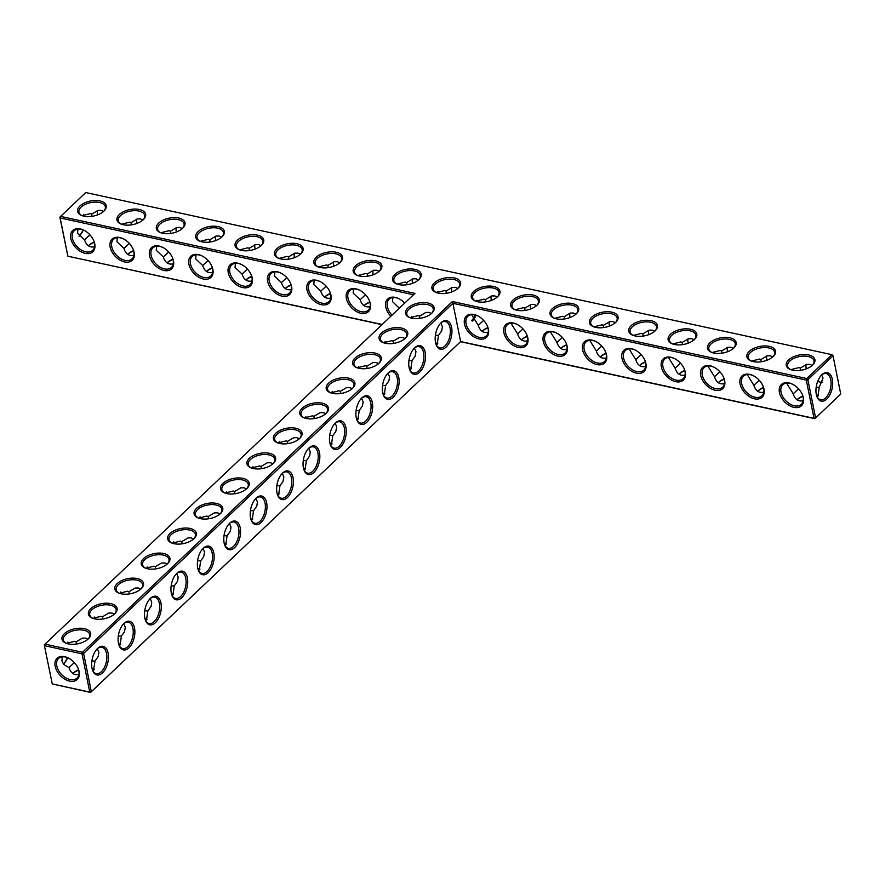 <?xml version="1.0" encoding="UTF-8"?>
<svg xmlns="http://www.w3.org/2000/svg" width="885" height="885" viewBox="0 0 885 885"><rect width="100%" height="100%" fill="white"/><g stroke="black" fill="none" stroke-linecap="round" stroke-linejoin="round"><path stroke-width="1.33" d="M44.25 644.899L52.27 683.939L90.58 692.446L460.521 341.698L814.842 418.694L840.75 394.079L814.842 418.694L814.012 418.328L815.594 417.93L807.883 379.698L806.744 378.526L452.423 301.542L82.482 652.289L45.002 644.147L44.25 644.899L52.27 683.939L89.75 692.081L82.039 653.849L82.482 652.289L83.621 653.451L452.921 303.312L452.423 301.542M412.122 318.279A14.625 7.987 102.3 0 0 411.813 317.184M385.694 343.336A14.625 7.987 102.3 0 0 385.395 342.229M359.277 368.381A14.625 7.987 102.3 0 0 358.967 367.286M332.849 393.438A14.625 7.987 102.3 0 0 332.55 392.343M306.42 418.494A14.625 7.987 102.3 0 0 306.122 417.399M280.003 443.54A14.625 7.987 102.3 0 0 279.693 442.445M253.575 468.596A14.625 7.987 102.3 0 0 253.276 467.501M227.146 493.653A14.625 7.987 102.3 0 0 226.848 492.558M200.729 518.71A14.625 7.987 102.3 0 0 200.419 517.603M174.301 543.755A14.625 7.987 102.3 0 0 174.002 542.66M147.872 568.812A14.625 7.987 102.3 0 0 147.574 567.716M121.455 593.868A14.625 7.987 102.3 0 0 121.145 592.773M95.027 618.914A14.625 7.987 102.3 0 0 94.728 617.818M63.786 663.639A14.625 7.987 102.3 0 0 67.36 657.588M68.61 643.97A14.625 7.987 102.3 0 0 68.3 642.875M59.859 217.157L60.611 216.405L60.169 217.964L67.879 256.207L59.859 217.157L60.169 217.964L413.516 294.749M381.988 324.64L67.879 256.207L382.143 324.485M70.8 238.552A14.625 9.558 -133.5 0 0 86.619 253.586A14.625 9.558 -133.5 0 0 93.832 240.842A14.625 9.558 -133.5 0 0 83.677 230.122A14.625 9.558 -133.5 0 0 70.8 238.552M110.171 247.114A14.625 9.558 -133.5 0 0 125.991 262.137A14.625 9.558 -133.5 0 0 133.204 249.393A14.625 9.558 -133.5 0 0 123.037 238.684A14.625 9.558 -133.5 0 0 110.171 247.114M149.543 255.665A14.625 9.558 -133.5 0 0 165.351 270.699A14.625 9.558 -133.5 0 0 172.575 257.955A14.625 9.558 -133.5 0 0 162.409 247.236A14.625 9.558 -133.5 0 0 149.543 255.665M188.903 264.217A14.625 9.558 -133.5 0 0 204.723 279.251A14.625 9.558 -133.5 0 0 211.946 266.507A14.625 9.558 -133.5 0 0 201.78 255.787A14.625 9.558 -133.5 0 0 188.903 264.217M228.275 272.779A14.625 9.558 -133.5 0 0 244.094 287.802A14.625 9.558 -133.5 0 0 251.307 275.058A14.625 9.558 -133.5 0 0 241.151 264.338A14.625 9.558 -133.5 0 0 228.275 272.779M267.646 281.33A14.625 9.558 -133.5 0 0 283.466 296.364A14.625 9.558 -133.5 0 0 290.678 283.609A14.625 9.558 -133.5 0 0 280.523 272.901A14.625 9.558 -133.5 0 0 267.646 281.33M307.018 289.882A14.625 9.558 -133.5 0 0 322.837 304.916A14.625 9.558 -133.5 0 0 330.05 292.172A14.625 9.558 -133.5 0 0 319.894 281.452A14.625 9.558 -133.5 0 0 307.018 289.882M346.389 298.444A14.625 9.558 -133.5 0 0 362.208 313.467A14.625 9.558 -133.5 0 0 369.421 300.723A14.625 9.558 -133.5 0 0 359.255 290.003A14.625 9.558 -133.5 0 0 346.389 298.444M404.722 303.09A14.625 9.558 -133.5 0 0 398.626 298.566A14.625 9.558 -133.5 0 0 385.76 306.995A14.625 9.558 -133.5 0 0 390.849 316.233M840.75 394.079L833.039 355.847L807.883 379.698L806.301 380.096L814.012 418.328L460.631 341.544L452.921 303.312L806.301 380.096L806.744 378.526L831.9 354.675L833.039 355.847L831.9 354.675L85.768 192.554L60.611 216.405L414.943 293.4L45.002 644.147L44.56 645.707L82.039 653.849L83.621 653.451L91.332 691.694L90.58 692.446L89.75 692.081L91.332 691.694L460.521 341.698M412.222 318.301A13.463 7.357 102.3 0 0 412.001 317.649A13.463 7.357 102.3 0 0 411.437 316.376M385.794 343.347A13.463 7.357 102.3 0 0 385.572 342.705A13.463 7.357 102.3 0 0 385.008 341.433M359.365 368.403A13.463 7.357 102.3 0 0 359.155 367.751A13.463 7.357 102.3 0 0 358.591 366.49M332.948 393.46A13.463 7.357 102.3 0 0 332.727 392.807A13.463 7.357 102.3 0 0 332.163 391.535M306.52 418.505A13.463 7.357 102.3 0 0 306.298 417.864A13.463 7.357 102.3 0 0 305.734 416.592M280.091 443.562A13.463 7.357 102.3 0 0 279.881 442.909A13.463 7.357 102.3 0 0 279.317 441.648M253.674 468.619A13.463 7.357 102.3 0 0 253.453 467.966A13.463 7.357 102.3 0 0 252.889 466.694M227.246 493.675A13.463 7.357 102.3 0 0 227.036 493.022A13.463 7.357 102.3 0 0 226.471 491.75M200.829 518.721A13.463 7.357 102.3 0 0 200.607 518.079A13.463 7.357 102.3 0 0 200.043 516.807M174.4 543.777A13.463 7.357 102.3 0 0 174.179 543.125A13.463 7.357 102.3 0 0 173.615 541.852M147.972 568.834A13.463 7.357 102.3 0 0 147.762 568.181A13.463 7.357 102.3 0 0 147.198 566.909M121.555 593.879A13.463 7.357 102.3 0 0 121.334 593.238A13.463 7.357 102.3 0 0 120.769 591.965M95.126 618.936A13.463 7.357 102.3 0 0 94.905 618.283A13.463 7.357 102.3 0 0 94.341 617.022M63.366 664.015A13.463 7.357 102.3 0 0 64.151 663.296A13.463 7.357 102.3 0 0 67.647 657.699M68.698 643.992A13.463 7.357 102.3 0 0 68.488 643.34A13.463 7.357 102.3 0 0 67.924 642.067M83.964 230.266A13.463 8.806 -133.5 0 0 74.13 230.786A13.463 8.806 -133.5 0 0 72.382 238.165A13.463 8.806 -133.5 0 0 81.166 249.957A13.463 8.806 -133.5 0 0 92.671 250.333A13.463 8.806 -133.5 0 0 93.71 240.543M123.325 238.817A13.463 8.806 -133.5 0 0 113.501 239.337A13.463 8.806 -133.5 0 0 111.753 246.716A13.463 8.806 -133.5 0 0 120.537 258.52A13.463 8.806 -133.5 0 0 132.042 258.885A13.463 8.806 -133.5 0 0 133.082 249.105M162.696 247.38A13.463 8.806 -133.5 0 0 152.873 247.888A13.463 8.806 -133.5 0 0 151.114 255.267A13.463 8.806 -133.5 0 0 159.897 267.071A13.463 8.806 -133.5 0 0 171.402 267.436A13.463 8.806 -133.5 0 0 172.442 257.657M202.068 255.931A13.463 8.806 -133.5 0 0 192.244 256.451A13.463 8.806 -133.5 0 0 190.485 263.83A13.463 8.806 -133.5 0 0 199.269 275.622A13.463 8.806 -133.5 0 0 210.774 275.998A13.463 8.806 -133.5 0 0 211.814 266.208M241.439 264.482A13.463 8.806 -133.5 0 0 231.616 265.002A13.463 8.806 -133.5 0 0 229.857 272.381A13.463 8.806 -133.5 0 0 238.64 284.173A13.463 8.806 -133.5 0 0 250.145 284.55A13.463 8.806 -133.5 0 0 251.185 274.77M280.81 273.034A13.463 8.806 -133.5 0 0 270.987 273.553A13.463 8.806 -133.5 0 0 269.228 280.932A13.463 8.806 -133.5 0 0 278.012 292.736A13.463 8.806 -133.5 0 0 289.517 293.101A13.463 8.806 -133.5 0 0 290.557 283.322M320.182 281.596A13.463 8.806 -133.5 0 0 310.347 282.105A13.463 8.806 -133.5 0 0 308.599 289.483A13.463 8.806 -133.5 0 0 317.383 301.287A13.463 8.806 -133.5 0 0 328.888 301.652A13.463 8.806 -133.5 0 0 329.928 291.873M359.542 290.147A13.463 8.806 -133.5 0 0 349.719 290.667A13.463 8.806 -133.5 0 0 347.971 298.046A13.463 8.806 -133.5 0 0 356.755 309.838A13.463 8.806 -133.5 0 0 368.26 310.215A13.463 8.806 -133.5 0 0 369.299 300.424M398.914 298.699A13.463 8.806 -133.5 0 0 389.09 299.219A13.463 8.806 -133.5 0 0 387.331 306.597A13.463 8.806 -133.5 0 0 392.033 315.115M788.612 359.93A14.625 7.666 -11.4 0 0 790.216 369.432A14.625 7.666 -11.4 0 0 812.817 364.874A14.625 7.666 -11.4 0 0 808.414 354.874A14.625 7.666 -11.4 0 0 788.612 359.93M749.241 351.378A14.625 7.666 -11.4 0 0 750.845 360.881A14.625 7.666 -11.4 0 0 773.446 356.323A14.625 7.666 -11.4 0 0 769.043 346.323A14.625 7.666 -11.4 0 0 749.241 351.378M709.881 342.827A14.625 7.666 -11.4 0 0 711.474 352.319A14.625 7.666 -11.4 0 0 734.074 347.761A14.625 7.666 -11.4 0 0 729.671 337.76A14.625 7.666 -11.4 0 0 709.881 342.827M670.509 334.264A14.625 7.666 -11.4 0 0 672.102 343.767A14.625 7.666 -11.4 0 0 694.703 339.209A14.625 7.666 -11.4 0 0 690.3 329.209A14.625 7.666 -11.4 0 0 670.509 334.264M631.138 325.713A14.625 7.666 -11.4 0 0 632.731 335.216A14.625 7.666 -11.4 0 0 655.342 330.658A14.625 7.666 -11.4 0 0 650.94 320.658A14.625 7.666 -11.4 0 0 631.138 325.713M591.766 317.162A14.625 7.666 -11.4 0 0 593.37 326.665A14.625 7.666 -11.4 0 0 615.971 322.107A14.625 7.666 -11.4 0 0 611.568 312.106A14.625 7.666 -11.4 0 0 591.766 317.162M552.395 308.599A14.625 7.666 -11.4 0 0 553.999 318.102A14.625 7.666 -11.4 0 0 576.6 313.544A14.625 7.666 -11.4 0 0 572.197 303.544A14.625 7.666 -11.4 0 0 552.395 308.599M513.023 300.048A14.625 7.666 -11.4 0 0 514.627 309.551A14.625 7.666 -11.4 0 0 537.228 304.993A14.625 7.666 -11.4 0 0 532.825 294.993A14.625 7.666 -11.4 0 0 513.023 300.048M473.663 291.497A14.625 7.666 -11.4 0 0 475.256 301A14.625 7.666 -11.4 0 0 497.857 296.442A14.625 7.666 -11.4 0 0 493.454 286.441A14.625 7.666 -11.4 0 0 473.663 291.497M355.018 358.104A14.625 7.666 -11.4 0 0 356.611 367.596A14.625 7.666 -11.4 0 0 379.223 363.049A14.625 7.666 -11.4 0 0 374.82 353.038A14.625 7.666 -11.4 0 0 355.018 358.104M328.589 383.15A14.625 7.666 -11.4 0 0 330.194 392.652A14.625 7.666 -11.4 0 0 352.794 388.095A14.625 7.666 -11.4 0 0 348.391 378.094A14.625 7.666 -11.4 0 0 328.589 383.15M302.172 408.206A14.625 7.666 -11.4 0 0 303.765 417.709A14.625 7.666 -11.4 0 0 326.366 413.151A14.625 7.666 -11.4 0 0 321.963 403.151A14.625 7.666 -11.4 0 0 302.172 408.206M275.744 433.263A14.625 7.666 -11.4 0 0 277.348 442.765A14.625 7.666 -11.4 0 0 299.949 438.208A14.625 7.666 -11.4 0 0 295.546 428.207A14.625 7.666 -11.4 0 0 275.744 433.263M434.292 282.946A14.625 7.666 -11.4 0 0 435.885 292.437A14.625 7.666 -11.4 0 0 458.485 287.879A14.625 7.666 -11.4 0 0 454.082 277.879A14.625 7.666 -11.4 0 0 434.292 282.946M394.92 274.383A14.625 7.666 -11.4 0 0 396.513 283.886A14.625 7.666 -11.4 0 0 419.125 279.328A14.625 7.666 -11.4 0 0 414.722 269.328A14.625 7.666 -11.4 0 0 394.92 274.383M355.549 265.832A14.625 7.666 -11.4 0 0 357.153 275.335A14.625 7.666 -11.4 0 0 379.753 270.777A14.625 7.666 -11.4 0 0 375.351 260.776A14.625 7.666 -11.4 0 0 355.549 265.832M407.863 307.991A14.625 7.666 -11.4 0 0 409.467 317.494A14.625 7.666 -11.4 0 0 432.068 312.936A14.625 7.666 -11.4 0 0 427.665 302.935A14.625 7.666 -11.4 0 0 407.863 307.991M316.177 257.281A14.625 7.666 -11.4 0 0 317.781 266.772A14.625 7.666 -11.4 0 0 340.382 262.225A14.625 7.666 -11.4 0 0 335.979 252.214A14.625 7.666 -11.4 0 0 316.177 257.281M276.806 248.718A14.625 7.666 -11.4 0 0 278.41 258.221A14.625 7.666 -11.4 0 0 301.011 253.663A14.625 7.666 -11.4 0 0 296.608 243.663A14.625 7.666 -11.4 0 0 276.806 248.718M381.435 333.048A14.625 7.666 -11.4 0 0 383.039 342.55A14.625 7.666 -11.4 0 0 405.64 337.993A14.625 7.666 -11.4 0 0 401.237 327.992A14.625 7.666 -11.4 0 0 381.435 333.048M237.445 240.167A14.625 7.666 -11.4 0 0 239.038 249.67A14.625 7.666 -11.4 0 0 261.639 245.112A14.625 7.666 -11.4 0 0 257.236 235.111A14.625 7.666 -11.4 0 0 237.445 240.167M198.074 231.616A14.625 7.666 -11.4 0 0 199.667 241.118A14.625 7.666 -11.4 0 0 222.268 236.56A14.625 7.666 -11.4 0 0 217.865 226.56A14.625 7.666 -11.4 0 0 198.074 231.616M158.703 223.064A14.625 7.666 -11.4 0 0 160.296 232.556A14.625 7.666 -11.4 0 0 182.907 227.998A14.625 7.666 -11.4 0 0 178.505 217.998A14.625 7.666 -11.4 0 0 158.703 223.064M119.331 214.502A14.625 7.666 -11.4 0 0 120.935 224.005A14.625 7.666 -11.4 0 0 143.536 219.447A14.625 7.666 -11.4 0 0 139.133 209.446A14.625 7.666 -11.4 0 0 119.331 214.502M79.96 205.951A14.625 7.666 -11.4 0 0 81.564 215.453A14.625 7.666 -11.4 0 0 104.164 210.895A14.625 7.666 -11.4 0 0 99.762 200.895A14.625 7.666 -11.4 0 0 79.96 205.951M249.316 458.319A14.625 7.666 -11.4 0 0 250.92 467.811A14.625 7.666 -11.4 0 0 273.52 463.253A14.625 7.666 -11.4 0 0 269.117 453.253A14.625 7.666 -11.4 0 0 249.316 458.319M222.898 483.365A14.625 7.666 -11.4 0 0 224.491 492.868A14.625 7.666 -11.4 0 0 247.092 488.31A14.625 7.666 -11.4 0 0 242.689 478.309A14.625 7.666 -11.4 0 0 222.898 483.365M196.47 508.421A14.625 7.666 -11.4 0 0 198.074 517.924A14.625 7.666 -11.4 0 0 220.675 513.366A14.625 7.666 -11.4 0 0 216.272 503.366A14.625 7.666 -11.4 0 0 196.47 508.421M170.042 533.478A14.625 7.666 -11.4 0 0 171.646 542.97A14.625 7.666 -11.4 0 0 194.246 538.412A14.625 7.666 -11.4 0 0 189.844 528.411A14.625 7.666 -11.4 0 0 170.042 533.478M143.624 558.524A14.625 7.666 -11.4 0 0 145.217 568.026A14.625 7.666 -11.4 0 0 167.818 563.468A14.625 7.666 -11.4 0 0 163.426 553.468A14.625 7.666 -11.4 0 0 143.624 558.524M117.196 583.58A14.625 7.666 -11.4 0 0 118.8 593.083A14.625 7.666 -11.4 0 0 141.401 588.525A14.625 7.666 -11.4 0 0 136.998 578.524A14.625 7.666 -11.4 0 0 117.196 583.58M90.779 608.637A14.625 7.666 -11.4 0 0 92.372 618.139A14.625 7.666 -11.4 0 0 114.973 613.582A14.625 7.666 -11.4 0 0 110.57 603.581A14.625 7.666 -11.4 0 0 90.779 608.637M64.351 633.693A14.625 7.666 -11.4 0 0 65.955 643.185A14.625 7.666 -11.4 0 0 88.555 638.627A14.625 7.666 -11.4 0 0 84.152 628.627A14.625 7.666 -11.4 0 0 64.351 633.693M64.694 656.692A14.625 9.558 46.5 0 1 68.056 657.865A14.625 9.558 46.5 0 1 78.223 668.584A14.625 9.558 46.5 0 1 71.453 681.361A14.625 9.558 46.5 0 1 55.412 667.257A14.625 9.558 46.5 0 1 64.694 656.692M419.755 318.379L419.711 316.067L418.14 315.646L409.998 317.704A13.463 7.058 -11.4 0 1 406.823 314.219A13.463 7.058 -11.4 0 1 409.003 309.164A13.463 7.058 -11.4 0 1 423.218 304.152A13.463 7.058 -11.4 0 1 433.23 308.898A13.463 7.058 -11.4 0 1 431.659 313.334M393.327 343.435L393.294 341.123L391.723 340.703L383.57 342.749A13.463 7.058 -11.4 0 1 380.395 339.276A13.463 7.058 -11.4 0 1 382.574 334.22A13.463 7.058 -11.4 0 1 396.801 329.198A13.463 7.058 -11.4 0 1 406.801 333.955A13.463 7.058 -11.4 0 1 405.23 338.38M366.899 368.492L366.866 366.18L365.295 365.748L357.153 367.806A13.463 7.058 -11.4 0 1 353.978 364.332A13.463 7.058 -11.4 0 1 356.157 359.266A13.463 7.058 -11.4 0 1 370.373 354.254A13.463 7.058 -11.4 0 1 380.384 359A13.463 7.058 -11.4 0 1 378.802 363.436M340.482 393.537L340.448 391.225L338.866 390.805L330.724 392.863A13.463 7.058 -11.4 0 1 327.55 389.378A13.463 7.058 -11.4 0 1 329.729 384.322A13.463 7.058 -11.4 0 1 343.944 379.311A13.463 7.058 -11.4 0 1 353.956 384.057A13.463 7.058 -11.4 0 1 352.385 388.493M314.053 418.594L314.02 416.282L312.449 415.861L304.296 417.908A13.463 7.058 -11.4 0 1 301.132 414.434A13.463 7.058 -11.4 0 1 303.312 409.379A13.463 7.058 -11.4 0 1 317.527 404.356A13.463 7.058 -11.4 0 1 327.538 409.113A13.463 7.058 -11.4 0 1 325.957 413.549M287.625 443.651L287.592 441.338L286.021 440.907L277.879 442.965A13.463 7.058 -11.4 0 1 274.704 439.491A13.463 7.058 -11.4 0 1 276.883 434.435A13.463 7.058 -11.4 0 1 291.099 429.413A13.463 7.058 -11.4 0 1 301.11 434.159A13.463 7.058 -11.4 0 1 299.539 438.595M261.208 468.696L261.175 466.395L259.593 465.964L251.451 468.021A13.463 7.058 -11.4 0 1 248.276 464.536A13.463 7.058 -11.4 0 1 250.455 459.481A13.463 7.058 -11.4 0 1 264.67 454.47A13.463 7.058 -11.4 0 1 274.682 459.215A13.463 7.058 -11.4 0 1 273.111 463.651M234.779 493.753L234.746 491.44L233.175 491.02L225.022 493.078A13.463 7.058 -11.4 0 1 221.858 489.593A13.463 7.058 -11.4 0 1 224.038 484.537A13.463 7.058 -11.4 0 1 238.253 479.526A13.463 7.058 -11.4 0 1 248.265 484.272A13.463 7.058 -11.4 0 1 246.683 488.708M208.362 518.809L208.318 516.497L206.747 516.077L198.605 518.123A13.463 7.058 -11.4 0 1 195.43 514.65A13.463 7.058 -11.4 0 1 197.609 509.594A13.463 7.058 -11.4 0 1 211.825 504.572A13.463 7.058 -11.4 0 1 221.836 509.329A13.463 7.058 -11.4 0 1 220.265 513.754M181.934 543.855L181.901 541.554L180.319 541.122L172.177 543.18A13.463 7.058 -11.4 0 1 169.002 539.706A13.463 7.058 -11.4 0 1 171.181 534.64A13.463 7.058 -11.4 0 1 185.407 529.628A13.463 7.058 -11.4 0 1 195.408 534.374A13.463 7.058 -11.4 0 1 193.837 538.81M155.506 568.911L155.472 566.599L153.901 566.179L145.748 568.236A13.463 7.058 -11.4 0 1 142.585 564.752A13.463 7.058 -11.4 0 1 144.764 559.696A13.463 7.058 -11.4 0 1 158.979 554.685A13.463 7.058 -11.4 0 1 168.991 559.431A13.463 7.058 -11.4 0 1 167.409 563.867M129.088 593.968L129.044 591.656L127.473 591.235L119.331 593.282A13.463 7.058 -11.4 0 1 116.156 589.808A13.463 7.058 -11.4 0 1 118.336 584.753A13.463 7.058 -11.4 0 1 132.551 579.73A13.463 7.058 -11.4 0 1 142.562 584.487A13.463 7.058 -11.4 0 1 140.992 588.923M102.66 619.024L102.627 616.712L101.056 616.281L92.903 618.338A13.463 7.058 -11.4 0 1 89.739 614.865A13.463 7.058 -11.4 0 1 91.918 609.798A13.463 7.058 -11.4 0 1 106.134 604.787A13.463 7.058 -11.4 0 1 116.145 609.533A13.463 7.058 -11.4 0 1 114.563 613.969M62.282 656.858L61.95 660.984L63.731 664.447L68.941 667.589L70.546 671.195L72.913 673.64L75.236 674.624L78.909 674.47M76.232 644.07L76.198 641.769L74.628 641.337L66.486 643.395A13.463 7.058 -11.4 0 1 63.311 639.91A13.463 7.058 -11.4 0 1 65.49 634.855A13.463 7.058 -11.4 0 1 79.705 629.843A13.463 7.058 -11.4 0 1 89.717 634.589A13.463 7.058 -11.4 0 1 88.146 639.025M68.964 667.633L74.351 662.6M83.898 215.166A14.58 7.965 -77.7 0 1 84.186 216.228M82.947 229.846A14.58 7.965 -77.7 0 1 79.396 235.875M94.518 246.738C89.706 247.8 86.387 245.488 84.54 239.802L77.581 233.231L77.913 229.115M133.889 255.289C129.077 256.351 125.758 254.05 123.911 248.364L116.953 241.782L117.285 237.667M173.261 263.841C168.449 264.914 165.119 262.602 163.282 256.916L156.313 250.344L156.656 246.218M212.632 272.392C207.82 273.465 204.49 271.153 202.654 265.467L195.685 258.896L196.016 254.78M252.004 280.954C247.192 282.016 243.862 279.715 242.025 274.029L235.056 267.447L235.388 263.332M291.375 289.506C286.563 290.568 283.233 288.267 281.397 282.58L274.427 275.998L274.759 271.883M330.736 298.057C325.923 299.13 322.605 296.818 320.757 291.132L313.799 284.561L314.131 280.445M370.107 306.619C365.295 307.681 361.976 305.369 360.129 299.694L353.17 293.112L353.502 288.997M399.334 308.19L392.531 301.663L392.874 297.548M812.408 365.273A13.463 7.058 -11.4 0 0 813.979 360.837A13.463 7.058 -11.4 0 0 803.967 356.091A13.463 7.058 -11.4 0 0 789.752 361.102A13.463 7.058 -11.4 0 0 787.573 366.158A13.463 7.058 -11.4 0 0 790.747 369.642L798.867 367.618L800.438 368.038L806.6 364.388L809.764 364.354L812.22 365.439M773.036 356.71A13.463 7.058 -11.4 0 0 774.607 352.285A13.463 7.058 -11.4 0 0 764.607 347.528A13.463 7.058 -11.4 0 0 750.38 352.551A13.463 7.058 -11.4 0 0 748.201 357.606A13.463 7.058 -11.4 0 0 751.376 361.08M733.665 348.159A13.463 7.058 -11.4 0 0 735.247 343.723A13.463 7.058 -11.4 0 0 725.235 338.977A13.463 7.058 -11.4 0 0 711.02 343.988A13.463 7.058 -11.4 0 0 708.841 349.055A13.463 7.058 -11.4 0 0 712.005 352.529M694.294 339.608A13.463 7.058 -11.4 0 0 695.875 335.172A13.463 7.058 -11.4 0 0 685.864 330.426A13.463 7.058 -11.4 0 0 671.649 335.437A13.463 7.058 -11.4 0 0 669.469 340.493A13.463 7.058 -11.4 0 0 672.633 343.977L680.764 341.953L682.324 342.373L688.497 338.723L691.661 338.69L694.117 339.774M654.933 331.056A13.463 7.058 -11.4 0 0 656.504 326.62A13.463 7.058 -11.4 0 0 646.492 321.863A13.463 7.058 -11.4 0 0 632.277 326.886A13.463 7.058 -11.4 0 0 630.098 331.941A13.463 7.058 -11.4 0 0 633.262 335.415L641.393 333.402L642.952 333.822L649.125 330.16L652.289 330.138L654.745 331.222M615.562 322.494A13.463 7.058 -11.4 0 0 617.133 318.058A13.463 7.058 -11.4 0 0 607.121 313.312A13.463 7.058 -11.4 0 0 592.906 318.323A13.463 7.058 -11.4 0 0 590.726 323.39A13.463 7.058 -11.4 0 0 593.901 326.864M576.19 313.943A13.463 7.058 -11.4 0 0 577.761 309.507A13.463 7.058 -11.4 0 0 567.75 304.761A13.463 7.058 -11.4 0 0 553.534 309.772A13.463 7.058 -11.4 0 0 551.355 314.828A13.463 7.058 -11.4 0 0 554.53 318.312M536.819 305.391A13.463 7.058 -11.4 0 0 538.39 300.955A13.463 7.058 -11.4 0 0 528.389 296.198A13.463 7.058 -11.4 0 0 514.163 301.221A13.463 7.058 -11.4 0 0 511.984 306.276A13.463 7.058 -11.4 0 0 515.159 309.75L523.278 307.737L524.849 308.157L531.011 304.506L534.175 304.473L536.631 305.557M497.447 296.829A13.463 7.058 -11.4 0 0 499.029 292.393A13.463 7.058 -11.4 0 0 489.018 287.647A13.463 7.058 -11.4 0 0 474.802 292.669A13.463 7.058 -11.4 0 0 472.623 297.725A13.463 7.058 -11.4 0 0 475.787 301.199M458.076 288.278A13.463 7.058 -11.4 0 0 459.658 283.842A13.463 7.058 -11.4 0 0 449.646 279.096A13.463 7.058 -11.4 0 0 435.431 284.107A13.463 7.058 -11.4 0 0 433.252 289.163A13.463 7.058 -11.4 0 0 436.416 292.647L444.569 290.59L446.14 291.021L452.279 287.393L455.443 287.359L457.899 288.444M418.716 279.726A13.463 7.058 -11.4 0 0 420.286 275.29A13.463 7.058 -11.4 0 0 410.275 270.544A13.463 7.058 -11.4 0 0 396.06 275.556A13.463 7.058 -11.4 0 0 393.88 280.611A13.463 7.058 -11.4 0 0 397.044 284.096M379.344 271.164A13.463 7.058 -11.4 0 0 380.915 266.739A13.463 7.058 -11.4 0 0 370.903 261.982A13.463 7.058 -11.4 0 0 356.688 267.005A13.463 7.058 -11.4 0 0 354.509 272.06A13.463 7.058 -11.4 0 0 357.684 275.534M339.973 262.613A13.463 7.058 -11.4 0 0 341.544 258.177A13.463 7.058 -11.4 0 0 331.532 253.431A13.463 7.058 -11.4 0 0 317.317 258.442A13.463 7.058 -11.4 0 0 315.137 263.509A13.463 7.058 -11.4 0 0 318.312 266.982L326.432 264.958L328.003 265.389L328.047 267.668M300.601 254.061A13.463 7.058 -11.4 0 0 302.172 249.625A13.463 7.058 -11.4 0 0 292.172 244.88A13.463 7.058 -11.4 0 0 277.945 249.891A13.463 7.058 -11.4 0 0 275.766 254.946A13.463 7.058 -11.4 0 0 278.941 258.431L287.061 256.407L288.632 256.827L288.676 259.117M261.23 245.51A13.463 7.058 -11.4 0 0 262.812 241.074A13.463 7.058 -11.4 0 0 252.8 236.317A13.463 7.058 -11.4 0 0 238.585 241.339A13.463 7.058 -11.4 0 0 236.406 246.395A13.463 7.058 -11.4 0 0 239.57 249.869M221.858 236.948A13.463 7.058 -11.4 0 0 223.44 232.512A13.463 7.058 -11.4 0 0 213.429 227.766A13.463 7.058 -11.4 0 0 199.214 232.777A13.463 7.058 -11.4 0 0 197.034 237.844A13.463 7.058 -11.4 0 0 200.198 241.317M182.498 228.396A13.463 7.058 -11.4 0 0 184.069 223.96A13.463 7.058 -11.4 0 0 174.057 219.214A13.463 7.058 -11.4 0 0 159.842 224.226A13.463 7.058 -11.4 0 0 157.663 229.281A13.463 7.058 -11.4 0 0 160.827 232.766L168.958 230.742L170.517 231.162L170.562 233.452M143.127 219.845A13.463 7.058 -11.4 0 0 144.698 215.409A13.463 7.058 -11.4 0 0 134.686 210.652A13.463 7.058 -11.4 0 0 120.471 215.674A13.463 7.058 -11.4 0 0 118.291 220.73A13.463 7.058 -11.4 0 0 121.466 224.204M103.755 211.283A13.463 7.058 -11.4 0 0 105.326 206.847A13.463 7.058 -11.4 0 0 95.314 202.101A13.463 7.058 -11.4 0 0 81.099 207.123A13.463 7.058 -11.4 0 0 78.92 212.179A13.463 7.058 -11.4 0 0 82.095 215.652M78.09 668.286A13.463 8.806 46.5 0 1 77.061 678.065A13.463 8.806 46.5 0 1 61.408 674.348A13.463 8.806 46.5 0 1 58.521 658.517A13.463 8.806 46.5 0 1 65.523 657.046A13.463 8.806 46.5 0 1 68.344 658.009M393.294 341.123L399.423 337.495L402.587 337.473L405.042 338.546M408.981 360.328L412.067 360.438L415.043 356.445L415.983 351.743L414.457 348.082M412.067 360.438L410.751 369.366L409.899 370.03M435.641 343.07A14.625 7.666 -11.4 0 1 437.765 343.657A13.463 7.058 -11.4 0 0 437.29 343.435A13.463 7.058 -11.4 0 0 435.597 342.882M435.398 335.271L438.484 335.382L441.77 330.713L442.4 326.698L440.885 323.036M436.327 344.973L437.168 344.32L438.506 335.36M419.711 316.067L425.851 312.449L429.015 312.416L431.471 313.5M366.866 366.18L373.005 362.551L376.169 362.518L378.625 363.602M382.552 385.384L385.639 385.495L388.924 380.815L389.555 376.8L388.039 373.138M385.639 385.495L384.322 394.422L383.482 395.075M409.224 368.127A14.625 7.666 -11.4 0 1 411.348 368.702A13.463 7.058 -11.4 0 0 410.861 368.492A13.463 7.058 -11.4 0 0 409.18 367.939M340.448 391.225L346.577 387.608L349.741 387.575L352.197 388.659M356.135 410.43L359.221 410.551L362.496 405.872L363.127 401.856L361.611 398.195M382.796 393.183A14.625 7.666 -11.4 0 1 384.92 393.759A13.463 7.058 -11.4 0 0 384.444 393.548A13.463 7.058 -11.4 0 0 382.751 392.995M314.02 416.282L320.149 412.664L323.313 412.631L325.78 413.715M329.707 435.486L332.793 435.597L335.769 431.603L336.709 426.902L335.194 423.251M332.793 435.597L331.477 444.524L330.636 445.188M356.367 418.229A14.625 7.666 -11.4 0 1 358.491 418.815A13.463 7.058 -11.4 0 0 358.016 418.594A13.463 7.058 -11.4 0 0 356.323 418.052M357.053 420.132L357.905 419.479L359.244 410.518M287.592 441.338L293.731 437.71L296.895 437.677L299.351 438.761M303.278 460.543L306.365 460.654L309.65 455.974L310.281 451.958L308.765 448.297M306.365 460.654L305.048 469.581L304.208 470.245M329.95 443.285A14.625 7.666 -11.4 0 1 332.074 443.861A13.463 7.058 -11.4 0 0 331.587 443.651A13.463 7.058 -11.4 0 0 329.906 443.097M261.175 466.395L267.303 462.766L270.467 462.733L272.923 463.817M276.861 485.588L279.948 485.71L282.923 481.717L283.853 477.015L282.337 473.353M303.522 468.342A14.625 7.666 -11.4 0 1 305.646 468.917A13.463 7.058 -11.4 0 0 305.17 468.707A13.463 7.058 -11.4 0 0 303.478 468.154M234.746 491.44L240.886 487.823L244.039 487.79L246.506 488.874M250.433 510.645L253.519 510.756L256.805 506.087L257.435 502.072L255.92 498.41M277.094 493.399A14.625 7.666 -11.4 0 1 279.217 493.974A13.463 7.058 -11.4 0 0 278.742 493.753A13.463 7.058 -11.4 0 0 277.06 493.21M277.779 495.29L278.631 494.638L279.97 485.677M208.318 516.497L214.458 512.869L217.621 512.846L220.077 513.919M224.005 535.702L227.091 535.812L230.377 531.133L231.007 527.117L229.492 523.455M227.091 535.812L225.775 544.74L224.934 545.403M250.676 518.444A14.625 7.666 -11.4 0 1 252.8 519.03A13.463 7.058 -11.4 0 0 252.314 518.809A13.463 7.058 -11.4 0 0 250.632 518.256M251.362 520.347L252.203 519.694L253.541 510.733M181.901 541.554L188.029 537.925L191.193 537.892L193.649 538.976M197.587 560.758L200.674 560.869L203.65 556.875L204.59 552.174L203.063 548.512M224.248 543.501A14.625 7.666 -11.4 0 1 226.372 544.076A13.463 7.058 -11.4 0 0 225.896 543.866A13.463 7.058 -11.4 0 0 224.204 543.313M155.472 566.599L161.612 562.982L164.776 562.948L167.232 564.033M171.159 585.804L174.245 585.925L177.531 581.246L178.162 577.23L176.646 573.568M197.831 568.557A14.625 7.666 -11.4 0 1 199.955 569.132A13.463 7.058 -11.4 0 0 199.468 568.922A13.463 7.058 -11.4 0 0 197.786 568.369M198.505 570.449L199.357 569.796L200.696 560.836M129.044 591.656L135.184 588.038L138.348 588.005L140.803 589.089M144.731 610.86L147.85 610.949L151.103 606.302L151.733 602.276L150.218 598.614M171.402 593.603A14.625 7.666 -11.4 0 1 173.526 594.189A13.463 7.058 -11.4 0 0 173.04 593.968A13.463 7.058 -11.4 0 0 171.358 593.415M172.088 595.505L172.929 594.853L174.268 585.892M102.627 616.712L108.755 613.084L111.919 613.051L114.386 614.135M118.313 635.917L121.4 636.027L124.376 632.034L125.316 627.332L123.8 623.671M144.974 618.659A14.625 7.666 -11.4 0 1 147.098 619.234A13.463 7.058 -11.4 0 0 146.622 619.024A13.463 7.058 -11.4 0 0 144.93 618.471M145.66 620.562L146.512 619.898L147.85 610.949M76.198 641.769L82.338 638.14L85.502 638.107L87.958 639.191M91.885 660.962L94.972 661.084L98.257 656.404L98.888 652.389L97.372 648.727M118.557 643.716A14.625 7.666 -11.4 0 1 120.681 644.291A13.463 7.058 -11.4 0 0 120.194 644.081A13.463 7.058 -11.4 0 0 118.513 643.528M119.243 645.619L120.083 644.955L121.422 636.005M78.599 669.812A13.463 7.058 -11.4 0 0 73.201 673.087A13.463 7.058 -11.4 0 0 72.957 673.33A13.463 7.058 -11.4 0 0 72.758 673.529M92.129 668.772A14.625 7.666 -11.4 0 1 94.252 669.348A13.463 7.058 -11.4 0 0 93.777 669.126A13.463 7.058 -11.4 0 0 92.084 668.584M92.814 670.664L93.655 670.011L94.994 661.051M83.234 229.956A13.43 7.334 -77.7 0 1 79.761 235.521A13.43 7.334 -77.7 0 1 79.506 235.775A13.43 7.334 -77.7 0 1 78.986 236.229M83.522 214.38A13.43 7.334 -77.7 0 1 84.075 215.63A13.43 7.334 -77.7 0 1 84.285 216.25M89.938 234.835L84.562 239.857M82.117 215.663L90.215 213.639L91.786 214.059L91.83 216.338M94.219 242.07A13.463 7.058 -11.4 0 0 88.81 245.355A13.463 7.058 -11.4 0 0 88.566 245.587A13.463 7.058 -11.4 0 0 88.367 245.798A14.625 7.666 -11.4 0 1 94.308 242.401M129.31 243.397L123.933 248.419M121.488 224.215L129.586 222.19L131.146 222.611L131.19 224.89M91.786 214.059L97.947 210.398L101.111 210.376L103.567 211.449M133.591 250.632A13.463 7.058 -11.4 0 0 128.181 253.906A13.463 7.058 -11.4 0 0 127.938 254.15A13.463 7.058 -11.4 0 0 127.739 254.349M168.681 251.948L163.305 256.971M131.146 222.611L137.319 218.96L140.483 218.927L142.939 220.011M172.951 259.183A13.463 7.058 -11.4 0 0 167.553 262.458A13.463 7.058 -11.4 0 0 167.309 262.701A13.463 7.058 -11.4 0 0 167.11 262.9M208.052 260.5L202.665 265.522M200.231 241.328L208.329 239.304L209.889 239.724L209.933 242.003M170.517 231.162L176.69 227.511L179.854 227.478L182.31 228.562M212.323 267.735A13.463 7.058 -11.4 0 0 206.924 271.02A13.463 7.058 -11.4 0 0 206.681 271.252A13.463 7.058 -11.4 0 0 206.482 271.463A14.625 7.666 -11.4 0 1 212.411 268.066M247.413 269.062L242.036 274.084M239.592 249.88L247.689 247.855L249.26 248.276L249.305 250.555M209.889 239.724L216.062 236.063L219.214 236.03L221.681 237.114M251.694 276.297A13.463 7.058 -11.4 0 0 246.284 279.572A13.463 7.058 -11.4 0 0 246.041 279.804A13.463 7.058 -11.4 0 0 245.853 280.014M286.784 277.613L281.408 282.636M249.26 248.276L255.422 244.625L258.586 244.592L261.053 245.676M291.065 284.848A13.463 7.058 -11.4 0 0 285.656 288.123A13.463 7.058 -11.4 0 0 285.412 288.366A13.463 7.058 -11.4 0 0 285.213 288.565M326.156 286.165L320.779 291.187M288.632 256.827L294.793 253.176L297.957 253.143L300.413 254.227M330.437 293.4A13.463 7.058 -11.4 0 0 325.027 296.685A13.463 7.058 -11.4 0 0 324.784 296.917A13.463 7.058 -11.4 0 0 324.585 297.128M365.527 294.716L360.151 299.738M357.706 275.545L365.804 273.52L367.363 273.941L367.408 276.22M328.003 265.389L334.165 261.728L337.329 261.695L339.785 262.779M369.808 301.951A13.463 7.058 -11.4 0 0 364.399 305.236A13.463 7.058 -11.4 0 0 364.155 305.469A13.463 7.058 -11.4 0 0 363.956 305.679M397.077 284.096L405.175 282.072L406.735 282.492L406.779 284.771M367.363 273.941L373.536 270.279L376.7 270.257L379.156 271.33M437.212 291.807A13.43 7.334 -77.7 0 1 437.666 293.023M406.735 282.492L412.908 278.841L416.072 278.808L418.528 279.892M826.778 399.069A14.58 7.965 -77.7 0 1 816.888 396.591A14.58 7.965 -77.7 0 1 821.59 374.986A14.58 7.965 -77.7 0 1 832.287 379.09A14.58 7.965 -77.7 0 1 826.778 399.069M488.431 329.308A14.625 9.558 46.5 0 1 477.812 338.623A14.625 9.558 46.5 0 1 464.249 321.908A14.625 9.558 46.5 0 1 477.369 315.668A14.625 9.558 46.5 0 1 487.524 326.388A14.625 9.558 46.5 0 1 488.431 329.308M527.803 337.86A14.625 9.558 46.5 0 1 517.183 347.174A14.625 9.558 46.5 0 1 503.62 330.459A14.625 9.558 46.5 0 1 516.74 324.231A14.625 9.558 46.5 0 1 526.896 334.939A14.625 9.558 46.5 0 1 527.803 337.86M567.174 346.411A14.625 9.558 46.5 0 1 556.554 355.726A14.625 9.558 46.5 0 1 542.981 339.01A14.625 9.558 46.5 0 1 556.112 332.782A14.625 9.558 46.5 0 1 566.267 343.502A14.625 9.558 46.5 0 1 567.174 346.411M606.546 354.962A14.625 9.558 46.5 0 1 595.926 364.288A14.625 9.558 46.5 0 1 582.352 347.573A14.625 9.558 46.5 0 1 595.472 341.333A14.625 9.558 46.5 0 1 605.639 352.053A14.625 9.558 46.5 0 1 606.546 354.962M645.906 363.525A14.625 9.558 46.5 0 1 635.286 372.839A14.625 9.558 46.5 0 1 621.724 356.124A14.625 9.558 46.5 0 1 634.844 349.885A14.625 9.558 46.5 0 1 645.01 360.604A14.625 9.558 46.5 0 1 645.906 363.525M685.278 372.076A14.625 9.558 46.5 0 1 674.658 381.391A14.625 9.558 46.5 0 1 661.095 364.675A14.625 9.558 46.5 0 1 674.215 358.447A14.625 9.558 46.5 0 1 684.382 369.156A14.625 9.558 46.5 0 1 685.278 372.076M724.649 380.627A14.625 9.558 46.5 0 1 714.029 389.953A14.625 9.558 46.5 0 1 700.466 373.238A14.625 9.558 46.5 0 1 713.587 366.998A14.625 9.558 46.5 0 1 723.742 377.718A14.625 9.558 46.5 0 1 724.649 380.627M764.02 389.19A14.625 9.558 46.5 0 1 753.4 398.504A14.625 9.558 46.5 0 1 739.838 381.789A14.625 9.558 46.5 0 1 752.958 375.55A14.625 9.558 46.5 0 1 763.113 386.269A14.625 9.558 46.5 0 1 764.02 389.19M803.392 397.741A14.625 9.558 46.5 0 1 792.772 407.056A14.625 9.558 46.5 0 1 779.198 390.34A14.625 9.558 46.5 0 1 792.329 384.112A14.625 9.558 46.5 0 1 802.485 394.821A14.625 9.558 46.5 0 1 803.392 397.741M303.411 467.833A14.625 7.987 102.3 0 0 303.998 469.946A14.625 7.987 102.3 0 0 314.96 471.296A14.625 7.987 102.3 0 0 319.242 451.604A14.625 7.987 102.3 0 0 308.71 448.286A14.625 7.987 102.3 0 0 303.411 467.833M329.839 442.788A14.625 7.987 102.3 0 0 330.426 444.889A14.625 7.987 102.3 0 0 341.389 446.239A14.625 7.987 102.3 0 0 345.67 426.548A14.625 7.987 102.3 0 0 335.127 423.229A14.625 7.987 102.3 0 0 329.839 442.788M356.257 417.731A14.625 7.987 102.3 0 0 356.843 419.833A14.625 7.987 102.3 0 0 367.806 421.194A14.625 7.987 102.3 0 0 372.087 401.491A14.625 7.987 102.3 0 0 361.556 398.173A14.625 7.987 102.3 0 0 356.257 417.731M382.685 392.674A14.625 7.987 102.3 0 0 383.271 394.787A14.625 7.987 102.3 0 0 394.234 396.137A14.625 7.987 102.3 0 0 398.515 376.435A14.625 7.987 102.3 0 0 387.984 373.127A14.625 7.987 102.3 0 0 382.685 392.674M409.113 367.618A14.625 7.987 102.3 0 0 409.7 369.731A14.625 7.987 102.3 0 0 420.663 371.08A14.625 7.987 102.3 0 0 424.944 351.389A14.625 7.987 102.3 0 0 414.401 348.07A14.625 7.987 102.3 0 0 409.113 367.618M435.531 342.572A14.625 7.987 102.3 0 0 436.117 344.674A14.625 7.987 102.3 0 0 447.08 346.035A14.625 7.987 102.3 0 0 451.361 326.333A14.625 7.987 102.3 0 0 440.83 323.014A14.625 7.987 102.3 0 0 435.531 342.572M92.018 668.264A14.625 7.987 102.3 0 0 92.604 670.365A14.625 7.987 102.3 0 0 103.567 671.726A14.625 7.987 102.3 0 0 107.848 652.024A14.625 7.987 102.3 0 0 97.317 648.705A14.625 7.987 102.3 0 0 92.018 668.264M118.446 643.207A14.625 7.987 102.3 0 0 119.032 645.32A14.625 7.987 102.3 0 0 129.995 646.669A14.625 7.987 102.3 0 0 134.277 626.978A14.625 7.987 102.3 0 0 123.734 623.659A14.625 7.987 102.3 0 0 118.446 643.207M144.863 618.161A14.625 7.987 102.3 0 0 145.45 620.263A14.625 7.987 102.3 0 0 156.413 621.613A14.625 7.987 102.3 0 0 160.694 601.922A14.625 7.987 102.3 0 0 150.162 598.603A14.625 7.987 102.3 0 0 144.863 618.161M171.292 593.105A14.625 7.987 102.3 0 0 171.878 595.207A14.625 7.987 102.3 0 0 182.841 596.567A14.625 7.987 102.3 0 0 187.122 576.865A14.625 7.987 102.3 0 0 176.591 573.546A14.625 7.987 102.3 0 0 171.292 593.105M197.72 568.048A14.625 7.987 102.3 0 0 198.306 570.161A14.625 7.987 102.3 0 0 209.269 571.511A14.625 7.987 102.3 0 0 213.55 551.809A14.625 7.987 102.3 0 0 203.008 548.501A14.625 7.987 102.3 0 0 197.72 568.048M224.137 542.992A14.625 7.987 102.3 0 0 224.724 545.105A14.625 7.987 102.3 0 0 235.687 546.454A14.625 7.987 102.3 0 0 239.968 526.763A14.625 7.987 102.3 0 0 229.436 523.444A14.625 7.987 102.3 0 0 224.137 542.992M250.566 517.946A14.625 7.987 102.3 0 0 251.152 520.048A14.625 7.987 102.3 0 0 262.115 521.409A14.625 7.987 102.3 0 0 266.396 501.706A14.625 7.987 102.3 0 0 255.853 498.388A14.625 7.987 102.3 0 0 250.566 517.946M276.994 492.89A14.625 7.987 102.3 0 0 277.58 495.003A14.625 7.987 102.3 0 0 288.543 496.352A14.625 7.987 102.3 0 0 292.813 476.65A14.625 7.987 102.3 0 0 282.282 473.331A14.625 7.987 102.3 0 0 276.994 492.89M751.398 361.091L759.496 359.067L761.067 359.487L767.229 355.825L770.392 355.803L772.848 356.876M712.027 352.54L720.125 350.504L721.695 350.936L727.857 347.274L731.021 347.241L733.488 348.325M593.923 326.875L602.021 324.85L603.581 325.271L609.754 321.609L612.918 321.576L615.374 322.66M554.552 318.323L562.65 316.288L564.221 316.708L570.383 313.058L573.546 313.024L576.002 314.109M475.809 301.21L483.907 299.185L485.478 299.606L491.64 295.944L494.803 295.922L497.27 296.995M435.951 344.165A13.463 7.357 102.3 0 0 439.768 347.905A13.463 7.357 102.3 0 0 449.812 336.311A13.463 7.357 102.3 0 0 445.487 321.587A13.463 7.357 102.3 0 0 440.464 323.401M409.523 369.222A13.463 7.357 102.3 0 0 413.339 372.961A13.463 7.357 102.3 0 0 423.384 361.368A13.463 7.357 102.3 0 0 419.059 346.643A13.463 7.357 102.3 0 0 414.036 348.458M438.639 293.245A13.463 7.357 102.3 0 0 438.429 292.592A13.463 7.357 102.3 0 0 437.865 291.32M446.173 293.322L446.14 291.021M471.827 320.414A13.463 7.357 102.3 0 0 475.134 314.927M383.094 394.279A13.463 7.357 102.3 0 0 386.911 398.018A13.463 7.357 102.3 0 0 396.967 386.413A13.463 7.357 102.3 0 0 392.63 371.689A13.463 7.357 102.3 0 0 387.608 373.514M356.677 419.335A13.463 7.357 102.3 0 0 360.494 423.074A13.463 7.357 102.3 0 0 370.538 411.47A13.463 7.357 102.3 0 0 366.213 396.745A13.463 7.357 102.3 0 0 361.191 398.56M330.249 444.381A13.463 7.357 102.3 0 0 334.065 448.12A13.463 7.357 102.3 0 0 344.121 436.526A13.463 7.357 102.3 0 0 339.785 421.802A13.463 7.357 102.3 0 0 334.762 423.616M303.82 469.437A13.463 7.357 102.3 0 0 307.637 473.176A13.463 7.357 102.3 0 0 317.693 461.572A13.463 7.357 102.3 0 0 313.356 446.848A13.463 7.357 102.3 0 0 308.334 448.673M277.403 494.494A13.463 7.357 102.3 0 0 281.22 498.233A13.463 7.357 102.3 0 0 291.265 486.628A13.463 7.357 102.3 0 0 286.939 471.904A13.463 7.357 102.3 0 0 281.917 473.729M250.975 519.539A13.463 7.357 102.3 0 0 254.791 523.278A13.463 7.357 102.3 0 0 264.847 511.685A13.463 7.357 102.3 0 0 260.511 496.961A13.463 7.357 102.3 0 0 255.488 498.775M224.558 544.596A13.463 7.357 102.3 0 0 228.363 548.335A13.463 7.357 102.3 0 0 238.419 536.741A13.463 7.357 102.3 0 0 234.094 522.017A13.463 7.357 102.3 0 0 229.06 523.832M198.129 569.652A13.463 7.357 102.3 0 0 201.946 573.392A13.463 7.357 102.3 0 0 211.991 561.787A13.463 7.357 102.3 0 0 207.665 547.063A13.463 7.357 102.3 0 0 202.643 548.888M171.701 594.709A13.463 7.357 102.3 0 0 175.518 598.437A13.463 7.357 102.3 0 0 185.573 586.843A13.463 7.357 102.3 0 0 181.237 572.119A13.463 7.357 102.3 0 0 176.215 573.934M145.284 619.754A13.463 7.357 102.3 0 0 149.1 623.494A13.463 7.357 102.3 0 0 159.145 611.9A13.463 7.357 102.3 0 0 154.82 597.176A13.463 7.357 102.3 0 0 149.797 598.99M118.855 644.811A13.463 7.357 102.3 0 0 122.672 648.55A13.463 7.357 102.3 0 0 132.717 636.946A13.463 7.357 102.3 0 0 128.391 622.221A13.463 7.357 102.3 0 0 123.369 624.047M92.427 669.868A13.463 7.357 102.3 0 0 96.244 673.607A13.463 7.357 102.3 0 0 106.3 662.002A13.463 7.357 102.3 0 0 101.963 647.278A13.463 7.357 102.3 0 0 96.941 649.103M78.688 670.144A14.625 7.666 -11.4 0 0 72.78 673.551M97.438 210.53A13.463 8.806 -133.5 0 0 97.538 214.314A13.463 8.806 -133.5 0 0 97.66 214.856M136.81 219.082A13.463 8.806 -133.5 0 0 136.898 222.865A13.463 8.806 -133.5 0 0 137.031 223.407M133.668 250.964A14.625 7.666 -11.4 0 0 127.761 254.36M176.181 227.633A13.463 8.806 -133.5 0 0 176.27 231.416A13.463 8.806 -133.5 0 0 176.392 231.97M173.04 259.515A14.625 7.666 -11.4 0 0 167.132 262.922M215.542 236.195A13.463 8.806 -133.5 0 0 215.641 239.979A13.463 8.806 -133.5 0 0 215.763 240.521M254.913 244.747A13.463 8.806 -133.5 0 0 255.013 248.53A13.463 8.806 -133.5 0 0 255.134 249.072M251.782 276.629A14.625 7.666 -11.4 0 0 245.864 280.025M294.285 253.298A13.463 8.806 -133.5 0 0 294.384 257.081A13.463 8.806 -133.5 0 0 294.506 257.623M291.154 285.18A14.625 7.666 -11.4 0 0 285.235 288.587M333.656 261.86A13.463 8.806 -133.5 0 0 333.756 265.633A13.463 8.806 -133.5 0 0 333.877 266.186M330.525 293.731A14.625 7.666 -11.4 0 0 324.607 297.139M373.027 270.412A13.463 8.806 -133.5 0 0 373.116 274.195A13.463 8.806 -133.5 0 0 373.249 274.737M369.886 302.294A14.625 7.666 -11.4 0 0 363.978 305.69M412.399 278.963A13.463 8.806 -133.5 0 0 412.487 282.746A13.463 8.806 -133.5 0 0 412.609 283.288M438.54 293.223A14.625 7.987 102.3 0 0 438.241 292.127M451.981 291.851A13.463 8.806 46.5 0 1 451.759 287.525M491.352 300.402A13.463 8.806 46.5 0 1 491.131 296.077M530.723 308.953A13.463 8.806 46.5 0 1 530.502 304.628M570.095 317.516A13.463 8.806 46.5 0 1 569.874 313.179M609.466 326.067A13.463 8.806 46.5 0 1 609.245 321.742M648.827 334.618A13.463 8.806 46.5 0 1 648.616 330.293M688.198 343.17A13.463 8.806 46.5 0 1 687.977 338.844M727.57 351.732A13.463 8.806 46.5 0 1 727.348 347.407M766.941 360.284A13.463 8.806 46.5 0 1 766.72 355.958M822.696 382.132A13.463 8.806 46.5 0 1 817.663 381.402M806.312 368.835A13.463 8.806 46.5 0 1 806.091 364.509M821.214 375.373A13.43 7.334 -77.7 0 1 826.225 373.558A13.43 7.334 -77.7 0 1 831.081 383.802A13.43 7.334 -77.7 0 1 825.639 397.896A13.43 7.334 -77.7 0 1 820.517 399.81A13.43 7.334 -77.7 0 1 816.722 396.082M487.403 326.089A13.463 8.806 46.5 0 1 488.122 328.501A13.463 8.806 46.5 0 1 486.363 335.88A13.463 8.806 46.5 0 1 470.709 332.163A13.463 8.806 46.5 0 1 467.833 316.332A13.463 8.806 46.5 0 1 477.657 315.812M526.774 334.652A13.463 8.806 46.5 0 1 527.493 337.052A13.463 8.806 46.5 0 1 525.734 344.431A13.463 8.806 46.5 0 1 510.081 340.714A13.463 8.806 46.5 0 1 507.205 324.883A13.463 8.806 46.5 0 1 517.028 324.364M566.146 343.203A13.463 8.806 46.5 0 1 566.865 345.604A13.463 8.806 46.5 0 1 565.106 352.982A13.463 8.806 46.5 0 1 549.452 349.265A13.463 8.806 46.5 0 1 546.565 333.435A13.463 8.806 46.5 0 1 556.399 332.926M605.517 351.754A13.463 8.806 46.5 0 1 606.225 354.166A13.463 8.806 46.5 0 1 604.477 361.545A13.463 8.806 46.5 0 1 588.824 357.817A13.463 8.806 46.5 0 1 585.936 341.997A13.463 8.806 46.5 0 1 595.76 341.477M644.877 360.317A13.463 8.806 46.5 0 1 645.596 362.717A13.463 8.806 46.5 0 1 643.849 370.096A13.463 8.806 46.5 0 1 628.195 366.379A13.463 8.806 46.5 0 1 625.308 350.548A13.463 8.806 46.5 0 1 635.131 350.029M684.249 368.868A13.463 8.806 46.5 0 1 684.968 371.269A13.463 8.806 46.5 0 1 683.209 378.647A13.463 8.806 46.5 0 1 667.556 374.93A13.463 8.806 46.5 0 1 664.679 359.1A13.463 8.806 46.5 0 1 674.503 358.58M723.62 377.419A13.463 8.806 46.5 0 1 724.339 379.82A13.463 8.806 46.5 0 1 722.58 387.199A13.463 8.806 46.5 0 1 706.927 383.482A13.463 8.806 46.5 0 1 704.051 367.651A13.463 8.806 46.5 0 1 713.874 367.142M762.992 385.971A13.463 8.806 46.5 0 1 763.711 388.382A13.463 8.806 46.5 0 1 761.952 395.761A13.463 8.806 46.5 0 1 746.298 392.044A13.463 8.806 46.5 0 1 743.422 376.213A13.463 8.806 46.5 0 1 753.246 375.694M802.363 394.533A13.463 8.806 46.5 0 1 803.082 396.934A13.463 8.806 46.5 0 1 801.323 404.312A13.463 8.806 46.5 0 1 785.67 400.595A13.463 8.806 46.5 0 1 782.783 384.765A13.463 8.806 46.5 0 1 792.617 384.245M798.591 388.825L793.214 393.847M803.171 400.717C798.358 401.779 795.04 399.478 793.192 393.792L786.566 383.094M800.438 368.038L800.482 370.317M821.634 375.008L823.039 378.017L819.267 387.298L817.917 396.226L817.087 396.867M819.267 387.298L816.169 387.21M759.219 380.262L753.843 385.285M763.81 392.166C758.998 393.228 755.668 390.916 753.832 385.24L747.194 374.543M761.067 359.487L761.111 361.766M719.848 371.711L714.472 376.733M724.439 383.603C719.627 384.676 716.297 382.364 714.461 376.678L707.823 365.981M721.695 350.936L721.74 353.215M680.488 363.16L675.1 368.182M685.067 375.052C680.255 376.114 676.925 373.813 675.089 368.127L668.452 357.429M682.324 342.373L682.368 344.652M641.116 354.608L635.74 359.631M645.696 366.501C640.884 367.563 637.554 365.251 635.718 359.576L629.091 348.878M642.952 333.822L642.997 336.101M601.745 346.046L596.368 351.068M606.325 357.938C601.512 359.011 598.194 356.699 596.346 351.013L589.72 340.327M603.581 325.271L603.625 327.55M562.373 337.495L556.997 342.517M566.953 349.387C562.141 350.46 558.822 348.148 556.975 342.462L550.348 331.764M564.221 316.708L564.265 318.998M523.002 328.943L517.625 333.966M527.593 340.836C522.781 341.898 519.451 339.597 517.614 333.91L510.977 323.213M524.849 308.157L524.894 310.436M483.63 320.381L478.254 325.403M476.03 315.182A13.43 7.334 -77.7 0 1 472.247 321.111A13.43 7.334 -77.7 0 1 472.225 321.133M476.595 300.38A13.43 7.334 -77.7 0 1 477.037 301.586M488.221 332.284C483.409 333.346 480.079 331.034 478.243 325.348L471.605 314.662M485.478 299.606L485.522 301.885M802.872 396.06A13.463 7.058 -11.4 0 0 797.462 399.334A13.463 7.058 -11.4 0 0 797.219 399.577A13.463 7.058 -11.4 0 0 797.02 399.777M816.424 395.02A14.625 7.666 -11.4 0 1 818.492 395.584A13.463 7.058 -11.4 0 0 818.039 395.374A13.463 7.058 -11.4 0 0 816.379 394.832M763.501 387.497A13.463 7.058 -11.4 0 0 758.091 390.783A13.463 7.058 -11.4 0 0 757.848 391.015A13.463 7.058 -11.4 0 0 757.649 391.225A14.625 7.666 -11.4 0 1 763.589 387.829M724.129 378.946A13.463 7.058 -11.4 0 0 718.72 382.22A13.463 7.058 -11.4 0 0 718.476 382.464A13.463 7.058 -11.4 0 0 718.288 382.674M684.758 370.395A13.463 7.058 -11.4 0 0 679.359 373.669A13.463 7.058 -11.4 0 0 679.116 373.912A13.463 7.058 -11.4 0 0 678.917 374.112M645.386 361.832A13.463 7.058 -11.4 0 0 639.988 365.118A13.463 7.058 -11.4 0 0 639.744 365.35A13.463 7.058 -11.4 0 0 639.545 365.56M606.026 353.281A13.463 7.058 -11.4 0 0 600.616 356.566A13.463 7.058 -11.4 0 0 600.373 356.799A13.463 7.058 -11.4 0 0 600.174 357.009M566.654 344.73A13.463 7.058 -11.4 0 0 561.245 348.004A13.463 7.058 -11.4 0 0 561.001 348.248A13.463 7.058 -11.4 0 0 560.802 348.447A14.625 7.666 -11.4 0 1 566.743 345.062M527.283 336.178A13.463 7.058 -11.4 0 0 521.873 339.453A13.463 7.058 -11.4 0 0 521.63 339.696A13.463 7.058 -11.4 0 0 521.431 339.895A14.625 7.666 -11.4 0 1 527.371 336.51M487.912 327.616A13.463 7.058 -11.4 0 0 482.502 330.901A13.463 7.058 -11.4 0 0 482.259 331.134A13.463 7.058 -11.4 0 0 482.071 331.344M488 327.948A14.625 7.666 -11.4 0 0 482.082 331.355M606.103 353.613A14.625 7.666 -11.4 0 0 600.196 357.02M645.475 362.175A14.625 7.666 -11.4 0 0 639.567 365.571M684.846 370.726A14.625 7.666 -11.4 0 0 678.939 374.123M724.218 379.278A14.625 7.666 -11.4 0 0 718.299 382.685M802.961 396.391A14.625 7.666 -11.4 0 0 797.042 399.788"/></g></svg>
